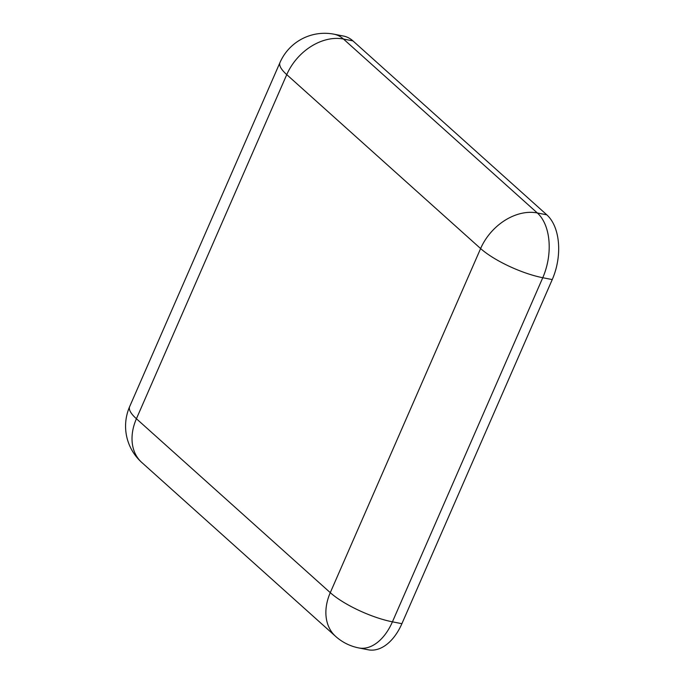 <?xml version="1.0" encoding="UTF-8"?>
<svg xmlns="http://www.w3.org/2000/svg" width="684" height="684" viewBox="0 0 684 684"><rect width="100%" height="100%" fill="white"/><g stroke="black" fill="none" stroke-linecap="round" stroke-linejoin="round"><path stroke-width="1.03" d="M352.935 40.895L343.462 39.039A48.761 29.754 101.1 0 0 334.04 34.2L343.522 36.055A48.761 29.754 101.1 0 1 352.935 40.895L546.798 214.819A48.761 29.754 101.1 0 1 552.245 279.576L401.901 623.688A48.761 29.754 101.1 0 1 368.3 649.8L358.818 647.945A48.761 29.754 101.1 0 0 392.428 621.833L401.901 623.688M334.04 34.2A48.761 48.761 0 0 0 279.987 62.535A48.761 13.218 -156.4 0 0 286.75 74.633L136.415 418.745L330.278 592.66L480.613 248.557L286.75 74.633A48.761 36.303 -48.1 0 1 343.462 39.039L537.325 212.963L546.798 214.819M552.245 279.576L542.763 277.721L392.428 621.833A48.761 13.218 -156.4 0 1 330.278 592.66A48.761 36.303 -48.1 0 0 335.63 636.385A48.761 48.761 0 0 0 358.818 647.945M537.325 212.963A48.761 29.754 101.1 0 1 542.763 277.721A48.761 13.218 -156.4 0 1 480.613 248.557A48.761 36.303 -48.1 0 1 537.325 212.963M136.415 418.745A48.761 13.218 -156.4 0 1 129.644 406.647A48.761 48.761 0 0 0 141.768 462.461A48.761 36.303 -48.1 0 1 136.415 418.745M279.987 62.535L129.644 406.647M141.768 462.461L335.63 636.385"/></g></svg>
